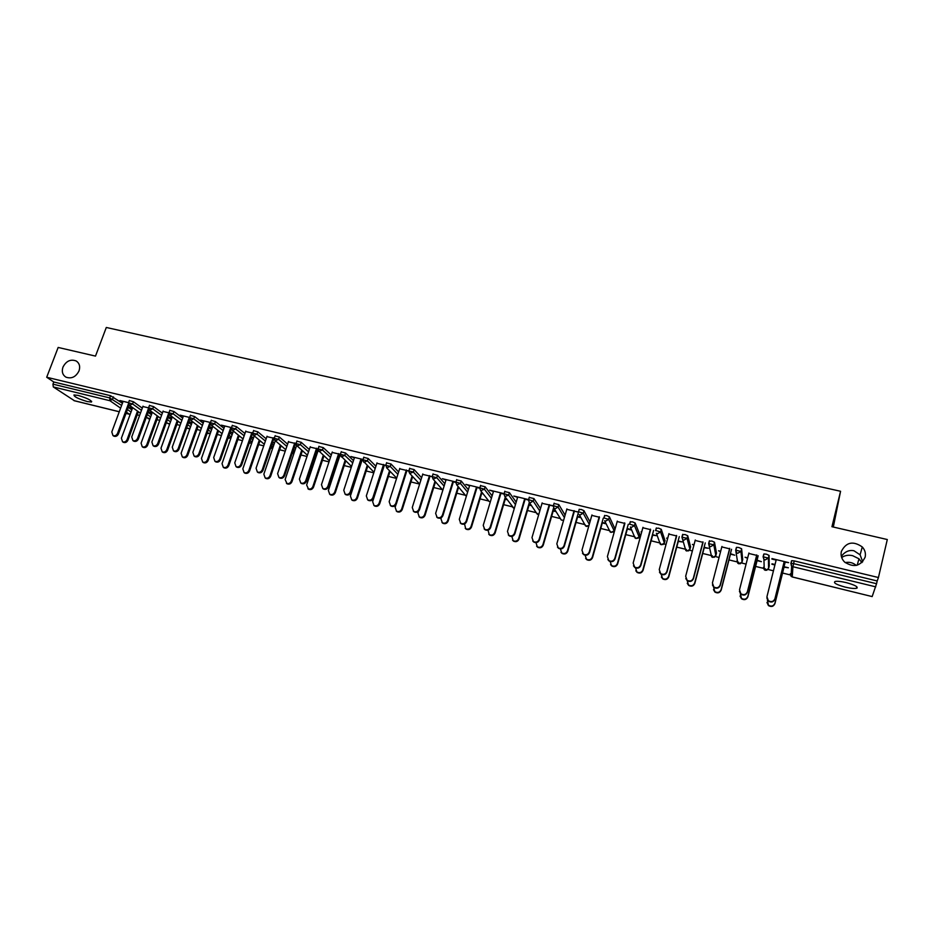 <?xml version="1.0" encoding="UTF-8"?>
<svg xmlns="http://www.w3.org/2000/svg" width="934" height="934" viewBox="0 0 934 934"><rect width="100%" height="100%" fill="white"/><g stroke="black" fill="none" stroke-linecap="round" stroke-linejoin="round"><path stroke-width="1.4" d="M841.347 551.469C840.53 555.391 841.581 558.882 844.488 561.953C853.676 567.954 860.564 566.343 865.164 557.108C865.935 553.337 864.977 549.951 862.28 546.95C853.081 540.623 846.099 542.129 841.347 551.469M62.963 367.109C61.539 371.592 62.531 374.943 65.929 377.149C71.474 379.064 75.841 376.986 79.016 370.915C80.417 366.478 79.448 363.151 76.121 360.944C70.564 358.96 66.174 361.014 62.963 367.109M862.712 561.778L860.097 554.819L853.945 550.756C849.134 549.764 844.931 551.632 841.324 556.349M841.674 557.54C844.873 555.345 848.539 554.738 852.684 555.707L858.988 558.801L861.884 562.607M87.259 401.562L91.439 402.04C91.649 400.371 87.212 398.164 78.129 395.409L73.984 394.942C73.821 396.623 78.246 398.83 87.259 401.562M845.188 587.112C850.407 588.327 854.166 588.724 856.466 588.303C858.591 586.996 855.217 585.116 846.332 582.641C841.114 581.427 837.378 581.03 835.124 581.462C833.023 582.781 836.385 584.661 845.188 587.112M856.268 565.42C853.034 562.688 849.345 561.743 845.212 562.618M833.315 527.033L840.565 491.272L106.301 327.472L95.49 356.099L58.165 347.448L46.7 377.254L878.439 577.527L887.3 539.537L831.949 526.718L840.565 491.272M137.228 414.859L139.61 415.443M156.924 419.681L159.737 420.37M176.83 424.561L180.075 425.355M196.946 429.5L200.635 430.399M217.295 434.485L221.44 435.501M237.866 439.529L242.466 440.65M258.66 444.619L263.738 445.868M279.686 449.779L285.244 451.134M293.323 453.118L293.988 453.282M300.958 454.986L307.006 456.469M314.536 458.314L315.458 458.547M322.452 460.264L329.013 461.863M336.17 463.626L337.162 463.859M344.202 465.587L351.266 467.327M358.481 469.09L359.111 469.242M366.198 470.981L373.787 472.837M388.451 476.433L396.576 478.43M410.948 481.944L419.635 484.081M433.715 487.525L442.436 489.661M456.738 493.175L465.471 495.312M480.041 498.884L488.786 501.033M503.613 504.664L512.369 506.812M527.465 510.513L536.221 512.661M551.609 516.42L560.353 518.568L561.287 520.051L563.587 520.366M576.033 522.41L584.684 524.534M600.76 528.469L609.307 530.57M613.626 531.633L614.315 531.796M625.78 534.61L634.221 536.676M638.599 537.75L640.012 538.089M651.115 540.809L659.439 542.852M663.876 543.938L666.035 544.475M676.753 547.102L686.397 549.461M689.455 550.208L692.386 550.932M702.718 553.465L712.397 555.835M715.351 556.559L719.063 557.47M728.999 559.91L738.724 562.291M741.561 562.98L746.079 564.089M755.606 566.424L765.378 568.818M768.11 569.495L773.457 570.802M782.552 573.032L792.371 575.437M791.472 561.754L791.74 560.669L794.25 560.914L793.585 563.622L876.547 583.715L872.158 596.581L792.312 576.932M794.25 560.914L877.189 580.96L878.439 577.527M876.547 583.715L877.189 580.96M856.571 587.813L857.19 587.965M74.405 400.721L53.296 386.945L52.958 384.166L53.787 381.994L46.7 377.254M771.974 558.579L788.635 562.618L784.093 562.011M784.023 566.716L788.389 567.779L784.011 567.195M775.022 564.521L771.998 563.786M771.858 559.046L776.142 560.085M771.893 564.241L774.916 564.977M129.324 400.593L133.399 401.725L142.295 408.146M148.132 412.361L151.448 414.743M53.787 381.994L110.492 395.701L122.424 403.243M128.25 407.364L131.811 409.886M791.25 565.584L791.39 563.319M149.452 405.461L153.561 406.605L152.744 408.835L142.879 406.547M152.149 412.816L149.02 412.057L152.008 413.19M169.813 410.4L173.946 411.532L182.679 418.105M188.551 422.53L191.342 424.643M189.625 417.463L180.134 415.163L183.309 416.354M192.077 422.553L188.89 421.771L191.949 422.927M229.075 435.221L231.305 436.972L232.099 434.777L229.857 432.991M211.224 420.428L215.404 421.549L223.95 428.321M231.515 427.609L221.393 425.157L224.639 426.371M230.675 427.83L231.422 428.017M230.161 432.115L232.764 432.874M232.905 432.489L230.254 431.847M272.074 443.743L273.382 444.841L272.728 447.199M253.558 430.679L257.807 431.8L266.167 438.793M275.098 435.898L279.371 437.019L278.577 439.342L266.914 436.622M273.09 438.116L274.257 438.396M272.483 442.553L274.491 443.043M274.619 442.658L272.623 442.167M315.248 454.835L314.933 457.52M296.872 441.175L301.192 442.296L309.329 449.546M318.903 446.51L323.257 447.631L322.463 449.978L310.146 447.106M316.463 448.635L318.085 449.032M315.82 453.107L317.163 453.434M317.291 453.048L315.949 452.721M341.19 451.904L345.568 453.025L353.472 460.602M363.057 459.481L350.904 456.539L354.383 457.823M360.839 459.4L362.929 459.902M360.162 463.918L360.793 464.07M360.921 463.673L360.291 463.521M386.548 462.902L391.007 464L398.631 471.974M409.629 468.494L414.124 469.592L413.353 472.02L399.647 468.798M406.267 470.409L408.835 471.028M432.991 474.145L437.509 475.254L444.841 483.719M455.955 482.002L442.342 478.698L445.985 480.041M452.757 481.675L455.827 482.423M458.384 487.852L459.435 488.108M458.979 487.548L457.917 487.291M480.531 485.668L485.143 486.766L492.125 495.872M504.103 493.666L489.696 490.175L493.432 491.541M500.367 493.222L503.928 494.086M505.236 499.258L507.185 499.737M506.788 499.2L504.839 498.721M529.239 497.472L533.933 498.558L540.506 508.551M553.348 505.808L542.035 503.321M549.134 505.049L553.22 506.041M553.197 510.945L556.08 511.657M555.753 511.12L552.87 510.419M579.127 509.579L581.158 509.427L583.937 510.653L589.984 521.884M599.103 517.167L591.829 515.393M602.325 522.923L606.178 523.857M605.921 523.344L602.068 522.398M630.263 522.001L632.435 521.814L635.178 523.04L639.743 534.47M650.321 529.578L642.849 527.768M652.469 534.68L656.567 535.672L652.656 535.182M641.67 532.053L641.063 531.901L641.553 532.473M682.684 534.762L685.007 534.517L687.728 535.742L690.588 546.845M702.812 542.304L695.165 540.447M704.108 547.254L708.311 548.281L704.224 547.744M694.009 544.791L692.421 544.405L693.892 545.234M736.424 547.931L736.587 547.312L738.934 547.546L741.619 548.772L742.693 559.536M756.657 555.356L748.799 553.453M757.054 560.155L761.385 561.673L757.077 560.634M747.679 557.867L745.063 557.236L747.562 558.31M763.79 554.714L763.989 553.955L766.417 554.189L769.079 555.415L769.242 565.992M730.423 553.664L734.731 555.181L730.481 554.154M720.674 551.293L718.585 550.78L720.558 551.725M729.559 548.795L721.819 546.915M709.385 541.288L711.79 540.996L714.498 542.21L716.483 553.15M678.131 540.926L682.287 541.942L678.282 541.428M667.682 538.381L666.584 538.112L667.565 538.813M676.403 535.906L668.837 534.073M656.31 528.34L658.552 528.13L661.284 529.356L665.008 540.623M627.333 529.018L631.384 529.998M631.162 529.485L627.111 528.504M624.554 523.332L617.176 521.546M604.543 515.743L606.633 515.58L609.4 516.806L614.77 528.387M577.621 516.899L580.983 517.716M580.679 517.191L577.317 516.374M578.333 512.054L566.775 509.322M573.966 511.073L578.321 512.124M554.037 503.484L558.789 504.57L565.105 515.124M529.076 505.072L531.493 505.656M531.131 505.119L528.714 504.535M528.609 499.608L513.805 496.024L517.588 497.402M524.604 499.106L528.422 500.029M504.734 491.541L509.392 492.627L516.175 502.142M481.675 493.526L483.17 493.888M482.738 493.339L481.243 492.977M479.889 487.805L465.879 484.407L469.568 485.762M476.422 487.42L479.737 488.225M456.621 479.878L461.186 480.975L468.354 489.743M435.361 482.236L435.98 482.388M418.467 511.365L417.93 513.081L419.308 516.934C421.654 517.88 423.406 517.156 424.55 514.751L425.063 515.264L435.489 481.827L434.87 481.675M437.509 475.254L436.75 477.683L422.682 474.39M429.371 476.013L432.197 476.69M414.124 469.592L421.608 477.799M391.007 464L390.237 466.405L376.881 463.287M383.419 464.863L385.754 465.436M363.746 457.368L368.159 458.477L375.923 466.241M337.863 458.477L338.855 458.722M338.984 458.325L337.991 458.092M345.568 453.025L344.798 455.395L332.13 452.43M338.528 453.982L340.373 454.438M323.257 447.631L331.278 455.033M294.035 447.795L295.704 448.203M295.833 447.818L294.163 447.409M301.192 442.296L300.398 444.631L288.408 441.829M294.654 443.346L296.043 443.685M293.545 449.242L294.408 450.281L293.72 452.325M279.371 437.019L287.625 444.14M251.188 437.357L253.511 437.929M253.651 437.544L251.316 436.972M257.807 431.8L257.013 434.112L245.654 431.461M251.76 432.944L252.717 433.178M250.849 438.326L252.624 439.774L251.97 442.121M232.274 425.519L236.489 426.651L244.942 433.528M209.379 426.885L212.24 427.877M212.38 427.492L209.426 426.768M210.454 422.507L200.647 420.125L203.857 421.327M190.408 415.385L194.564 416.517L203.203 423.184M209.088 427.725L211.609 429.675M172.008 417.661L168.844 416.891L171.868 418.035M173.946 411.532L173.129 413.774L162.983 411.427M153.561 406.605L162.376 413.097M168.225 417.416L171.284 419.658M132.5 408.041L129.406 407.282L132.359 408.403M128.518 402.647L119.926 400.569L122.984 401.725M776.259 559.629L766.942 596.709L768.332 600.679C771.332 602.337 773.539 601.683 774.928 598.717L774.928 599.149C773.539 602.115 771.344 602.769 768.332 601.099L766.849 597.935M784.198 562.034L774.928 599.149M784.21 561.556L774.928 598.717M767.386 600.002L768.425 605.174C771.379 606.808 773.55 606.166 774.916 603.247L774.916 603.656C773.55 606.575 771.391 607.217 768.437 605.582L766.977 602.465M774.916 603.247L785.144 562.268M774.916 603.656L784.128 566.74M748.928 552.998L739.506 589.809L740.907 593.791C743.861 595.378 746.021 594.701 747.387 591.782L747.422 592.226C746.068 595.145 743.908 595.81 740.954 594.222L739.448 591.42M756.797 555.391L747.422 592.226M756.774 554.901L747.387 591.782M721.935 546.46L712.409 582.991L713.821 586.984C716.728 588.49 718.841 587.813 720.184 584.941L720.277 585.396C718.935 588.257 716.822 588.934 713.926 587.428L712.432 584.953M729.758 548.842L720.277 585.396M729.688 548.34L720.184 584.941M695.281 540.004L685.661 576.255L687.085 580.259C689.934 581.707 692.024 581.018 693.343 578.193L693.472 578.648C692.152 581.462 690.074 582.151 687.226 580.714L685.778 578.531M703.045 542.362L693.472 578.648M702.94 541.86L693.343 578.193M668.966 533.618L659.241 569.612L660.677 573.616C663.479 575.005 665.522 574.305 666.829 571.526L666.993 571.982C665.697 574.76 663.654 575.461 660.863 574.083L659.462 572.157M676.671 535.976L666.993 571.982M676.52 535.451L666.829 571.526M642.977 527.325L633.159 563.05L634.595 567.055C637.35 568.386 639.37 567.674 640.642 564.942L640.852 565.409C639.58 568.141 637.56 568.853 634.816 567.522L633.486 565.829M650.636 529.66L640.852 565.409M650.438 529.134L640.642 564.942M740.312 593.58L741.468 598.367C744.375 599.932 746.488 599.278 747.842 596.406L747.877 596.826C746.535 599.698 744.421 600.352 741.514 598.787L740.043 596.032M747.842 596.406L758.174 555.73M747.877 596.826L757.194 560.19M713.599 587.147L714.837 591.654C717.697 593.137 719.775 592.471 721.095 589.658L721.176 590.09C719.869 592.903 717.779 593.569 714.93 592.086L713.471 589.646M721.095 589.658L731.556 549.274M721.176 590.09L730.598 553.71M687.085 580.259L688.545 585.011C691.347 586.435 693.39 585.758 694.686 582.979L694.814 583.423C693.518 586.202 691.475 586.867 688.673 585.455L687.249 583.306M694.686 582.979L705.263 542.899M694.814 583.423L704.341 547.312M661.202 574.305L662.568 578.45C665.323 579.816 667.331 579.127 668.616 576.395L668.779 576.838C667.506 579.57 665.487 580.259 662.743 578.893L661.377 577.014M668.616 576.395L679.287 536.606M668.779 576.838L678.399 540.996M635.517 567.919L636.906 571.97C639.615 573.278 641.6 572.589 642.849 569.892L643.059 570.347C641.798 573.032 639.825 573.733 637.116 572.425L635.809 570.756M642.849 569.892L653.637 530.384M643.059 570.347L652.773 534.75M617.304 521.102L607.392 556.571L608.84 560.575C611.548 561.848 613.521 561.136 614.794 558.439L615.039 558.917C613.778 561.614 611.793 562.315 609.096 561.042L607.836 559.548M624.904 523.414L615.039 558.917M624.671 522.888L614.794 558.439M610.147 561.556L611.56 565.56C614.222 566.821 616.171 566.121 617.409 563.459L617.654 563.926C616.417 566.576 614.467 567.277 611.805 566.016L610.567 564.545M617.409 563.459L628.29 524.243M617.654 563.926L627.45 528.586M591.946 514.961L581.952 550.173L583.4 554.166C586.05 555.391 588.011 554.679 589.249 552.017L589.541 552.496C588.292 555.158 586.342 555.87 583.692 554.644L582.501 553.302M599.5 517.261L589.541 552.496M599.231 516.724L589.249 552.017M585.104 555.228L586.517 559.232C589.132 560.435 591.047 559.735 592.273 557.119L592.553 557.586C591.327 560.202 589.412 560.902 586.797 559.699L585.63 558.38M592.273 557.119L603.259 518.172M592.553 557.586L602.442 522.491M566.903 508.89L556.816 543.857L558.263 547.838C560.879 549.017 562.805 548.293 564.031 545.666L564.358 546.157C563.12 548.783 561.206 549.507 558.59 548.328L557.47 547.114M574.398 511.178L564.358 546.157M574.095 510.629L564.031 545.666M560.377 548.923L561.766 552.975C564.346 554.142 566.237 553.43 567.452 550.838L567.755 551.317C566.553 553.897 564.661 554.609 562.093 553.442L560.984 552.263M567.452 550.838L578.274 513.023M567.755 551.317L577.737 516.479M542.164 502.889L531.983 537.61L533.431 541.58C535.999 542.724 537.902 541.989 539.116 539.408L539.478 539.899C538.264 542.491 536.373 543.214 533.804 542.082L532.73 540.984M549.612 505.166L539.478 539.899M549.262 504.617L539.116 539.408M535.953 542.654L537.319 546.787C539.852 547.908 541.72 547.196 542.911 544.65L543.261 545.129C542.07 547.674 540.202 548.386 537.669 547.266L536.63 546.192M542.911 544.65L553.582 507.956M543.261 545.129L553.325 510.524M517.716 496.97L507.466 531.446L508.902 535.404C511.435 536.501 513.303 535.766 514.506 533.209L514.903 533.711C513.7 536.268 511.832 537.003 509.299 535.906L508.294 534.913M525.118 499.223L514.903 533.711M524.733 498.674L514.506 533.209M511.844 536.408L513.151 540.681C515.65 541.767 517.494 541.043 518.674 538.521L519.059 539.011C517.88 541.533 516.035 542.245 513.548 541.16L512.556 540.191M518.674 538.521L529.321 502.469L528.492 499.982M519.059 539.011L529.193 504.652M493.561 491.121L483.228 525.352L484.664 529.298C487.151 530.36 488.996 529.625 490.187 527.091L490.619 527.605C489.428 530.127 487.583 530.862 485.096 529.8L484.139 528.889M500.916 493.35L490.619 527.605M500.496 492.802L490.187 527.091M488.038 530.173L489.276 534.633C491.739 535.684 493.549 534.96 494.728 532.473L495.137 532.964C493.969 535.451 492.16 536.174 489.708 535.124L488.762 534.236M494.728 532.473L505.294 497.168M495.137 532.964L505.352 498.849M469.697 485.33L459.294 519.327L460.707 523.262C463.159 524.289 464.98 523.554 466.171 521.055L466.626 521.569C465.447 524.067 463.638 524.803 461.186 523.776L460.264 522.935M476.994 487.56L466.626 521.569M476.55 486.988L466.171 521.055M464.537 523.951L465.681 528.667C468.097 529.683 469.895 528.959 471.051 526.496L471.507 526.998C470.339 529.45 468.553 530.173 466.136 529.158L465.237 528.34M471.051 526.496L481.582 491.856M471.507 526.998L481.792 493.105M446.113 479.621L435.641 513.373L437.042 517.296C439.459 518.288 441.257 517.553 442.436 515.089L442.926 515.603C441.759 518.066 439.961 518.802 437.544 517.821L436.668 517.027M453.364 481.827L442.926 515.603M452.885 481.255L442.436 515.089M441.338 517.693L440.965 518.895L442.354 522.76C444.736 523.74 446.51 523.017 447.666 520.588L448.145 521.09C446.989 523.519 445.226 524.243 442.844 523.262L441.992 522.503M447.666 520.588L458.15 486.556M448.145 521.09L458.512 487.443M422.81 473.97L412.256 507.501L413.657 511.4C416.039 512.357 417.813 511.622 418.981 509.182L419.506 509.707C418.339 512.147 416.564 512.883 414.194 511.925L413.353 511.19M430.014 476.165L419.506 509.707M429.5 475.593L418.981 509.182M425.063 515.264C423.919 517.658 422.168 518.382 419.821 517.436L419.004 516.724M424.55 514.751L434.999 481.279M399.775 468.389L389.163 501.686L390.54 505.574C392.887 506.508 394.638 505.761 395.794 503.356L396.355 503.893C395.199 506.298 393.447 507.034 391.113 506.1L390.295 505.411M406.932 470.573L396.355 503.893M406.395 469.989L395.794 503.356M395.981 504.699L395.152 507.325L396.518 511.167C398.83 512.077 400.558 511.353 401.69 508.983L402.239 509.497C401.106 511.867 399.378 512.591 397.067 511.68L396.273 511.003M401.69 508.983L412.127 476.013M402.239 509.497L412.653 476.573M377.009 462.867L366.326 495.942L367.692 499.818C370.004 500.717 371.744 499.982 372.888 497.588L373.483 498.126C372.327 500.507 370.6 501.254 368.3 500.355L367.517 499.702M384.119 465.039L373.483 498.126M383.559 464.455L372.888 497.588M384.399 465.109L372.643 501.64L373.997 505.457C376.274 506.356 377.978 505.621 379.111 503.274L379.683 503.8C378.55 506.146 376.857 506.87 374.581 505.983L373.81 505.341M379.111 503.274L389.525 470.783M379.683 503.8L390.073 471.343M354.511 457.415L343.759 490.268L345.113 494.121C347.401 494.997 349.106 494.261 350.25 491.903L350.869 492.44C349.725 494.798 348.02 495.534 345.743 494.658L344.985 494.039M361.575 459.575L350.869 492.44M360.979 458.979L350.25 491.903M362.205 459.726L350.39 496.012L351.733 499.818C353.974 500.682 355.656 499.959 356.776 497.635L357.383 498.161C356.263 500.484 354.581 501.208 352.34 500.344L351.593 499.737M356.776 497.635L367.19 465.576M357.383 498.161L367.762 466.148M332.271 452.021L321.459 484.653L322.802 488.494C325.044 489.346 326.737 488.599 327.869 486.264L328.511 486.812C327.379 489.147 325.697 489.883 323.456 489.042L322.72 488.447M339.287 454.169L328.511 486.812M338.657 453.574L327.869 486.264M340.28 454.403L328.383 490.467L329.714 494.249C331.932 495.09 333.59 494.355 334.711 492.055L335.341 492.592C334.22 494.892 332.562 495.615 330.344 494.775L329.62 494.191M334.711 492.055L345.101 460.415M335.341 492.592L345.72 460.987M310.275 446.697L299.405 479.107L300.736 482.925C302.943 483.754 304.612 483.018 305.745 480.706L306.422 481.255C305.301 483.567 303.632 484.302 301.413 483.485L300.701 482.913M317.256 448.822L306.422 481.255M316.591 448.227L305.745 480.706M312.878 486.544L313.544 487.081C312.435 489.358 310.788 490.081 308.605 489.264L307.905 488.716C310.135 489.556 311.781 488.821 312.878 486.544L323.281 455.29M318.179 450.363L306.632 484.968L308.605 489.264M313.544 487.081L323.923 455.874M288.536 441.432L277.608 473.631L278.916 477.426C281.099 478.231 282.757 477.496 283.878 475.208L284.578 475.756C283.457 478.045 281.811 478.792 279.628 477.986L278.939 477.437L279.628 477.986M295.471 443.545L284.578 475.756M294.782 442.938L283.878 475.208M291.303 481.092L291.992 481.64C290.894 483.894 289.26 484.618 287.112 483.824L286.423 483.287C288.571 484.081 290.205 483.345 291.303 481.092L301.705 450.211M296.545 445.716L285.127 479.539L287.112 483.824M291.992 481.64L302.371 450.783M267.042 436.225L256.068 468.203L257.352 471.985C259.512 472.767 261.146 472.032 262.256 469.767L262.991 470.327C261.87 472.592 260.247 473.328 258.088 472.546L257.445 472.055M273.931 438.326L262.991 470.327M273.218 437.719L262.256 469.767M275.25 440.825L263.855 474.168L265.139 477.893C267.264 478.663 268.875 477.939 269.973 475.71L270.685 476.258C269.587 478.477 267.976 479.212 265.851 478.442L265.209 477.951M269.973 475.71L280.363 445.168M270.685 476.258L281.064 445.752M245.794 431.076L234.761 462.844L236.033 466.615C238.158 467.374 239.769 466.626 240.879 464.385L241.637 464.957C240.528 467.198 238.917 467.934 236.792 467.175L236.185 466.731M252.635 433.154L241.637 464.957M251.9 432.547L240.879 464.385M254.188 435.98L242.828 468.856L244.089 472.557C246.191 473.316 247.779 472.592 248.876 470.374L249.612 470.923C248.514 473.141 246.926 473.865 244.836 473.106L244.229 472.662M248.876 470.374L259.278 440.171M249.612 470.923L259.991 440.755M224.779 425.974L213.688 457.555L214.948 461.291C217.038 462.038 218.638 461.291 219.747 459.073L220.529 459.645C219.432 461.863 217.832 462.599 215.731 461.863L215.17 461.454M231.375 428.636L220.529 459.645M230.815 427.445L219.747 459.073M233.36 431.169L222.035 463.603L223.273 467.292C225.351 468.027 226.927 467.292 228.013 465.109L228.772 465.657C227.686 467.852 226.11 468.576 224.043 467.841L223.483 467.444M228.013 465.109L238.415 435.221M228.772 465.657L239.162 435.804M203.997 420.942L192.859 452.313L194.097 456.037C196.163 456.749 197.751 456.014 198.849 453.819L199.654 454.391C198.557 456.586 196.981 457.321 194.914 456.609L194.377 456.236M210.407 424.001L199.654 454.391M209.963 422.39L198.849 453.819M212.765 426.394L201.464 458.407L202.69 462.073C204.733 462.785 206.297 462.061 207.371 459.89L208.154 460.45C207.079 462.622 205.527 463.346 203.484 462.634L202.958 462.26M207.371 459.89L217.785 430.305M208.154 460.45L218.556 430.901M183.449 415.957L172.265 447.129L173.479 450.83C175.522 451.531 177.086 450.795 178.184 448.624L179.013 449.196C177.927 451.379 176.363 452.114 174.319 451.402L173.817 451.064M189.707 419.284L179.013 449.196M189.345 417.393L178.184 448.624M192.404 421.654L181.114 453.259L182.328 456.913C184.348 457.613 185.889 456.889 186.963 454.741L187.769 455.302C186.695 457.45 185.154 458.174 183.146 457.473L182.655 457.135M186.963 454.741L197.389 425.449M187.769 455.302L198.183 426.044M163.123 411.03L151.892 442.004L153.083 445.681C155.102 446.37 156.655 445.635 157.741 443.475L158.593 444.059C157.507 446.219 155.966 446.954 153.947 446.265L153.48 445.95M169.264 414.556L158.593 444.059M168.961 412.454L157.741 443.475M172.265 416.949L160.998 448.18L162.189 451.811C164.174 452.5 165.715 451.776 166.777 449.639L167.606 450.211C166.544 452.336 165.014 453.06 163.03 452.383L162.563 452.068M166.777 449.639L177.215 420.627M167.606 450.211L178.02 421.234M143.019 406.162L131.741 436.937L132.92 440.603C134.905 441.268 136.446 440.533 137.531 438.396L138.407 438.98C137.333 441.117 135.792 441.852 133.807 441.187L133.364 440.895M149.055 409.816L138.407 438.98M148.541 408.251L137.531 438.396M152.335 412.279L141.092 443.16L142.26 446.767C144.233 447.433 145.751 446.709 146.813 444.596L147.665 445.168C146.603 447.281 145.085 448.005 143.124 447.339L142.692 447.047M146.813 444.596L157.251 415.852M147.665 445.168L158.091 416.459M123.125 401.34L111.811 431.928L112.967 435.571C114.94 436.225 116.458 435.489 117.532 433.364L118.443 433.96C117.369 436.073 115.839 436.808 113.878 436.155L113.469 435.886M129.079 405.111L118.443 433.96M128.425 403.862L117.532 433.364M132.64 407.656L121.397 438.186L122.552 441.77C124.502 442.424 125.997 441.7 127.059 439.61L127.935 440.183C126.872 442.272 125.378 442.996 123.44 442.342L123.031 442.086M127.059 439.61L137.508 411.123M127.935 440.183L138.372 411.742M875.742 586.844L792.919 566.716L792.277 576.92L791.063 576.278L790.281 573.838M791.74 560.669L791.075 563.365L793.585 563.622L792.919 566.716L791.658 566.051L790.853 563.529L791.658 566.051L791.063 576.278L792.277 576.978L872.158 596.581M73.926 400.604L119.283 411.731M130.246 414.147L126.008 413.423L129.254 414.182L126.452 412.233M120.614 408.146L109.955 400.721L53.296 386.945M52.958 384.166L109.675 397.907L110.492 395.701M113.458 396.903L112.629 399.11L109.955 400.721L109.675 397.907L121.618 405.426M790.864 563.494L791.53 560.832M769.079 555.415L768.402 558.088L768.6 568.526L769.254 565.934M768.589 568.584L765.425 570.335L764.269 569.728L763.475 567.277M763.989 553.955L763.311 556.629L763.919 559.338L765.109 559.956L768.402 558.088L763.101 556.804L763.919 559.338L764.269 569.728L766.872 570.289M763.113 556.734L763.779 554.131M741.619 548.772L740.931 551.434L742.063 562.034L742.717 559.454M735.712 550.068L736.377 547.499M714.498 542.21L713.809 544.849L715.841 555.613L716.506 553.056M708.661 543.495L709.326 540.961M687.728 535.742L687.027 538.358L689.946 549.274L690.623 546.74M681.948 536.992L682.614 534.505M661.284 529.356L660.583 531.948L664.366 543.004L665.043 540.494M655.575 530.582L656.24 528.13M635.178 523.04L634.466 525.62L639.089 536.817L639.778 534.318M629.528 524.243L630.205 521.837M609.4 516.806L608.676 519.362L614.128 530.71L614.817 528.224M583.937 510.653L583.213 513.198L589.284 524.348M558.789 504.57L558.053 507.092L564.393 517.576M553.302 506.006L554.131 508.505L553.243 505.924M533.933 498.558L533.197 501.068L539.782 510.991M509.392 492.627L508.645 495.113L515.451 504.57M503.986 494.016L504.85 496.549L503.963 493.981M485.143 486.766L484.396 489.241L491.401 498.289M479.784 488.132L480.648 490.677L479.761 488.12M461.186 480.975L460.427 483.427L467.619 492.136M455.862 482.329L456.726 484.874L455.862 482.318M433.072 473.865L432.314 476.305L433.107 479.13L436.75 477.683L444.105 486.1M409.722 468.214L408.952 470.643L409.746 473.468L413.353 472.02L420.86 480.169M386.641 462.634L385.859 465.039L386.676 467.864L390.237 466.405L397.884 474.332M368.159 458.477L367.377 460.871L375.164 468.588M341.272 451.659L340.49 454.029L341.319 456.854L344.798 455.395L352.713 462.925M318.984 446.265L318.202 448.624L319.031 451.437L322.463 449.978L330.508 457.345M296.954 440.941L296.16 443.276L297.012 446.09L300.398 444.631L308.547 451.846M314.489 457.1L315.61 455.15M275.18 435.664L274.374 437.988L275.226 440.801L278.577 439.342L286.843 446.429M292.774 451.507L293.626 452.231L294.385 449.966M253.639 430.457L252.845 432.769L253.698 435.571L257.013 434.112L265.384 441.07M271.304 445.997L272.623 447.082L273.382 444.841M236.489 426.651L235.683 428.939L244.159 435.781M250.078 440.568L251.853 442.004L252.624 439.774M215.404 421.549L214.598 423.826L223.168 430.574M194.564 416.517L193.747 418.782L202.409 425.414M208.305 429.944L210.827 431.882M169.883 410.201L169.077 412.454L169.953 415.233L173.129 413.774L181.873 420.323M187.757 424.737L190.559 426.826M149.522 405.274L148.704 407.516L149.603 410.295L152.744 408.835L161.57 415.303M167.443 419.599L170.502 421.841M133.399 401.725L132.581 403.943L141.489 410.33M147.339 414.533L150.654 416.914M127.456 409.524L131.029 412.034M742.04 562.105L738.899 563.821L737.802 563.26L736.996 560.785M736.587 547.312L735.899 549.974L736.529 552.706L737.662 553.29L740.931 551.434L735.688 550.161L737.802 563.26L740.44 563.751M715.818 555.707L712.712 557.388L711.661 556.874L711.229 554.749M709.525 540.763L708.836 543.401L709.49 546.157L710.564 546.694L713.809 544.849L708.626 543.6L711.661 556.874L714.335 557.283M689.911 549.379L686.84 551.037L685.836 550.546L688.568 550.885M682.812 534.306L682.112 536.922L682.777 539.689L683.816 540.191L687.027 538.358L681.913 537.12L685.836 550.546M664.319 543.133L661.284 544.767L659.462 541.883M663.117 544.545L660.326 544.312L656.404 533.302L657.396 533.769L660.583 531.948L655.726 530.512L656.427 527.92M639.043 536.968L636.031 538.568L634.198 535.976M637.992 538.264L635.12 538.136L630.368 526.986L631.302 527.43L634.466 525.62L629.656 524.184L630.38 521.616M614.07 530.874L611.081 532.45L609.272 530.127M613.171 532.041L610.217 532.041L604.637 520.752L605.547 521.172L608.676 519.362L603.924 517.95L604.648 515.381M579.232 509.228L578.508 511.774L583.213 513.198L580.096 514.984L579.232 514.587L585.606 526.017L588.922 525.632M588.665 525.877L586.529 526.472L584.661 524.313M554.131 503.157L553.395 505.679L558.053 507.092L554.959 508.878L554.131 508.505L561.287 520.051L563.611 520.308M529.333 497.157L528.586 499.667L533.197 501.068L530.138 502.842L529.344 502.492L537.248 514.167L538.731 514.576M529.344 502.492L528.457 499.923M538.72 514.646L536.349 512.836M514.237 508.68L512.626 507.162M514.225 508.715L504.85 496.549L508.645 495.113L504.08 493.712L504.827 491.226M489.194 501.546L480.648 490.677L484.396 489.241L479.866 487.84L480.625 485.376M466.335 496.339L456.726 484.874L460.427 483.427L455.944 482.037L456.703 479.586M442.844 490.14L433.107 479.13L432.185 476.772M419.635 484.057L409.746 473.468L408.788 471.378M363.828 457.111L363.046 459.505L363.863 462.33L367.377 460.871L362.964 459.75M373.985 472.242L362.906 460.742M351.546 466.475L340.396 455.477M329.363 460.801L318.155 450.258M307.426 455.22L296.171 445.063M291.945 453.959L293.65 452.535L292.003 453.807M285.734 449.709L274.444 439.914M270.335 448.834L272.658 447.398L270.37 448.752M264.275 444.28L252.974 434.8M251.911 442.319L249.039 443.58L251.911 442.319M232.344 425.309L231.55 427.609L232.403 430.411L235.683 428.939L231.469 427.819M243.062 438.933L231.737 429.722M231.328 436.984L228.001 438.291L231.002 437.929M211.294 420.218L210.489 422.495L211.353 425.297L214.598 423.826L210.419 422.705M222.082 433.656L210.734 424.69M207.243 432.932L208.317 433.586L210.5 432.816M190.478 415.186L189.66 417.451L190.536 420.242L193.747 418.782L189.59 417.65M201.335 428.449L189.964 419.705M210.325 433.294L207.488 433.131M186.707 427.679L188.224 428.659L190.057 428.204M180.811 423.3L169.416 414.766M189.929 428.566L187.442 428.227M166.392 422.495L168.353 423.779L169.883 423.522M160.508 418.222L149.101 409.874M169.79 423.814L167.606 423.371M146.299 417.381L149.954 418.841M129.382 400.406L128.565 402.624L129.464 405.403L132.581 403.943L128.495 402.811M140.439 413.202L129.009 405.029M149.872 419.062L147.981 418.572M91.684 401.375L91.439 402.04M856.828 586.75L856.466 588.303M119.272 411.777L74.183 400.709M386.676 467.864L396.681 478.103M129.487 414.287L130.176 414.334M77.382 361.855L76.121 360.944M860.097 554.819L862.28 546.95M857.202 565.187L858.988 558.801M367.692 499.818L368.3 500.355M374.581 505.983L373.997 505.457M345.113 494.121L345.743 494.658M352.34 500.344L351.733 499.818M322.802 488.494L323.456 489.042M330.344 494.775L329.714 494.249M300.736 482.925L301.413 483.485M257.352 471.985L258.088 472.546M265.851 478.442L265.139 477.893M236.033 466.615L236.792 467.175M244.836 473.106L244.089 472.557M214.948 461.291L215.731 461.863M224.043 467.841L223.273 467.292M194.097 456.037L194.914 456.609M203.484 462.634L202.69 462.073M173.479 450.83L174.319 451.402M183.146 457.473L182.328 456.913M153.083 445.681L153.947 446.265M163.03 452.383L162.189 451.811M132.92 440.603L133.807 441.187M143.124 447.339L142.26 446.767M112.967 435.571L113.878 436.155M123.44 442.342L122.552 441.77"/></g></svg>
